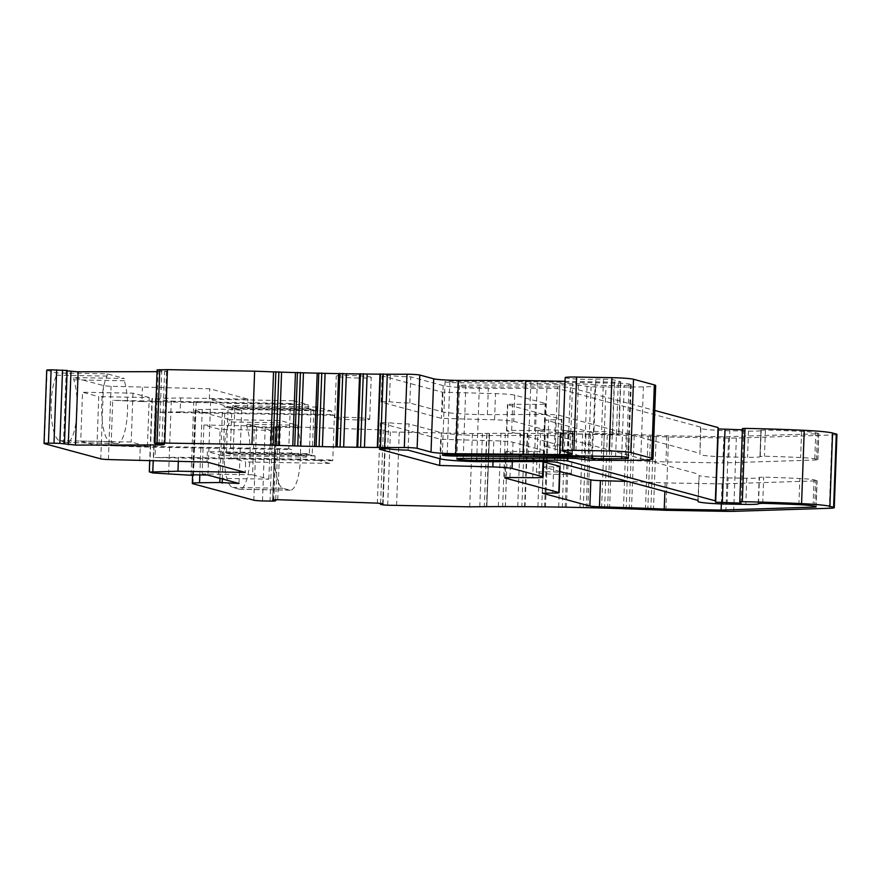 <?xml version="1.0" encoding="UTF-8"?>
<svg xmlns="http://www.w3.org/2000/svg" width="881" height="881" viewBox="0 0 881 881"><rect width="100%" height="100%" fill="white"/><g stroke="black" fill="none" stroke-linecap="round" stroke-linejoin="round"><path stroke-width="0.66" stroke-dasharray="4.41 3.3" d="M280.158 420.556L280.081 422.825L229.611 421.933L229.688 419.664L280.158 420.556L297.371 425.204L246.9 424.312L256.503 426.911A8.755 0.584 -177.9 0 0 265.192 427.648L276.491 427.836L278.374 427.516L275.357 426.591L280.422 426.426L380.052 429.851L385.471 430.391L385.779 431.04L383.246 431.117L385.338 431.547L390.382 431.943L472.414 433.54A279.993 18.556 2.1 0 1 482.48 433.43L489.153 433.375A279.993 18.556 2.1 0 1 501.025 433.32L508.029 433.32A279.993 18.556 2.1 0 1 520.429 433.353L527.73 433.386A279.993 18.556 2.1 0 1 540.593 433.507L548.136 433.595A279.993 18.556 2.1 0 1 561.373 433.793L569.115 433.926A279.993 18.556 2.1 0 1 582.649 434.201L590.534 434.388A279.993 18.556 2.1 0 1 604.289 434.74L612.273 434.972A279.993 18.556 2.1 0 1 626.16 435.401L634.199 435.677A279.993 18.556 2.1 0 1 648.13 436.183L656.169 436.491A279.993 18.556 2.1 0 1 668.569 437.009L728.576 438.066A17.499 1.156 -177.9 0 0 736.351 438.044L832.016 434.994A17.499 1.156 -177.9 0 0 836.95 434.366M742.452 428.551L743.707 429.829L742.397 429.807M554.865 458.131L557.475 386.869A8.755 0.584 -177.9 0 1 559.567 386.891A8.755 0.584 -177.9 0 1 570.37 387.684L654.759 410.469M557.475 386.869L479.352 387.122A13.127 0.87 2.1 0 1 476.214 387.089A13.127 0.87 2.1 0 1 459.508 385.647A13.127 0.87 2.1 0 1 465.895 385.129L559.831 384.832L578.343 385.162L591.096 386.836A140.002 9.284 -177.9 0 0 643.405 386.88A34.998 2.324 -177.9 0 0 655.673 385.57M565.162 377.63A15.748 1.046 -177.9 0 0 585.204 379.37A15.748 1.046 -177.9 0 0 595.875 379.083L603.474 379.215A8.755 0.584 2.1 0 1 614.277 380.008L620.488 381.682A8.755 0.584 2.1 0 1 620.819 381.858A8.755 0.584 2.1 0 1 614.464 382.178L565.018 381.308M157.115 369.866L167.225 371.452L157.049 371.672M67.143 370.824L66.196 370.681L67.165 370.472M46.737 370.174A8.755 0.584 -177.9 0 0 47.067 370.339L56.67 372.938L107.141 373.83L124.342 378.478L73.883 377.586L103.462 385.57A8.755 0.584 -177.9 0 0 111.083 386.274L209.7 388.785L247.935 399.115L180.649 397.926L151.984 398.597L149.693 461.071M168.601 474.385L171.299 401.097L152.325 398.763L149.638 472.051M171.299 401.097L196.188 402.121L193.798 401.483L210.614 401.78L241.68 410.172L222.475 409.225L202.234 409.456A17.499 1.156 -177.9 0 0 194.987 410.128A17.499 1.156 -177.9 0 0 195.648 410.469L229.688 419.664M760.986 430.28L765.424 430.049A122.503 8.116 2.1 0 1 801.589 431.371A17.499 1.156 2.1 0 1 815.751 432.725L818.834 433.606L817.348 433.793L723.797 436.778L666.906 435.776A297.492 19.712 -177.9 0 0 602.141 433.507A8.755 0.584 2.1 0 1 592.572 432.747L545.108 419.929L555.448 419.752A8.755 0.584 -177.9 0 0 561.803 419.422A8.755 0.584 -177.9 0 0 561.472 419.246L507.764 404.742A8.755 0.584 2.1 0 1 507.434 404.577A8.755 0.584 2.1 0 1 512.643 404.236L535.395 404.401A17.499 1.156 -177.9 0 0 545.813 403.718A17.499 1.156 -177.9 0 0 545.141 403.377L514.735 395.162A17.499 1.156 -177.9 0 0 495.529 393.631L442.361 392.177L382.464 376A8.755 0.584 2.1 0 1 382.134 375.824A8.755 0.584 2.1 0 1 387.31 375.493L390.338 375.504A17.499 1.156 -177.9 0 0 410.788 376.859L443.187 385.603A30.626 2.026 -177.9 0 0 480.993 388.389A30.626 2.026 -177.9 0 0 488.327 388.444L546.881 388.257A8.755 0.584 2.1 0 1 548.973 388.279A8.755 0.584 2.1 0 1 559.776 389.072L700.582 427.098L700.858 428.298A22.752 1.509 -177.9 0 0 729.798 430.787L748.487 431.117A17.499 1.156 -177.9 0 0 761.195 430.468A17.499 1.156 -177.9 0 0 760.986 430.28L760.028 456.457A17.499 1.156 2.1 0 1 760.237 456.644A17.499 1.156 2.1 0 1 747.529 457.294L728.84 456.964A22.752 1.509 2.1 0 1 699.899 454.475L700.582 427.098M560.217 432.505A17.499 1.156 2.1 0 1 537.95 430.567A17.499 1.156 2.1 0 1 550.658 429.917A17.499 1.156 2.1 0 1 572.925 431.855A17.499 1.156 2.1 0 1 560.217 432.505M358.523 378.026A17.499 1.156 2.1 0 1 336.256 376.099A17.499 1.156 2.1 0 1 348.964 375.449A17.499 1.156 2.1 0 1 371.231 377.376A17.499 1.156 2.1 0 1 358.523 378.026M595.104 384.942A21.001 1.388 -177.9 0 0 572.606 383.609L457.735 382.761A8.755 0.584 2.1 0 1 456.171 382.739A8.755 0.584 2.1 0 1 445.037 381.781A8.755 0.584 2.1 0 1 449.839 381.44L530.88 381.671L618.286 383.213A8.755 0.584 2.1 0 1 629.089 384.006L630.554 384.402A17.499 1.156 2.1 0 1 631.225 384.744A17.499 1.156 2.1 0 1 624.277 385.415A119.001 7.885 2.1 0 1 606.04 385.504A8.755 0.584 2.1 0 1 604.476 385.493A8.755 0.584 2.1 0 1 595.104 384.942L592.495 456.094M280.081 422.825A34.998 9.625 91 0 0 274.707 450.808A34.998 9.625 91 0 0 282.988 488.283L289.673 490.089A34.998 9.625 91 0 0 290.334 490.188A34.998 9.625 91 0 0 300.52 457.779A34.998 9.625 91 0 0 297.282 427.472L297.371 425.204M246.9 424.312L246.812 426.58A34.998 9.625 -89 0 1 250.05 456.887A34.998 9.625 -89 0 1 239.874 489.296A34.998 9.625 -89 0 1 239.214 489.208L232.518 487.391A34.998 9.625 -89 0 1 224.237 449.916A34.998 9.625 -89 0 1 229.611 421.933M203.907 425.038L202.123 473.901L218.367 478.284L220.162 429.432L203.907 425.038L254.378 425.93L252.594 474.793L202.123 473.901M246.812 426.58L297.282 427.472M219.942 478.306L222.475 409.225M222.331 478.956L224.864 409.874M238.993 483.46L241.68 410.172M207.927 475.068L210.614 401.78M191.111 474.771L193.798 401.483M193.523 474.815L196.188 402.121M178.314 461.567L178.48 457.261L155.045 457.569L156.708 412.198L180.142 411.89L180.649 397.926M329.879 459.926L332.743 460.708L334.406 415.336L331.542 414.566L331.663 411.075L316.852 407.066L316.72 410.557L313.856 409.786L312.193 455.158L315.057 455.929L314.935 459.419L329.747 463.417L329.879 459.926L178.48 457.261M332.743 460.708L155.045 457.569M329.747 463.417L245.634 461.941L245.248 472.403M334.406 415.336L156.708 412.198M180.142 411.89L331.542 414.566M331.663 411.075L247.561 409.588L247.935 399.115M316.852 407.066L232.738 405.59L232.617 409.07L224.005 406.747L224.137 403.267L209.326 399.258L209.7 388.785M232.738 405.59L247.561 409.588M306.324 457.096L306.456 453.605L309.33 454.376L310.993 409.015L308.119 408.233L308.251 404.742L293.428 400.745L293.307 404.236L290.433 403.465L288.77 448.825L291.644 449.607L291.512 453.098L306.324 457.096L222.221 455.609L222.342 452.118L230.943 454.442L230.822 457.933L245.634 461.941M222.221 455.609L207.398 451.612L207.013 462.085M310.993 409.015L231.923 407.617L230.26 452.988L226.45 453.175L233.124 453.759L234.786 408.388L228.113 407.815L231.923 407.617M308.119 408.233L224.005 406.747M309.33 454.376L230.26 452.988M306.456 453.605L222.342 452.118M293.428 400.745L209.326 399.258M308.251 404.742L224.137 403.267M293.307 404.236L141.907 401.56L142.414 387.607M141.907 401.56L112.746 400.326L111.083 445.698L140.244 446.931L291.644 449.607M290.433 403.465L112.746 400.326M139.727 460.895L140.244 446.931M288.77 448.825L111.083 445.698M291.512 453.098L207.398 451.612M73.883 377.586L73.795 379.843A34.998 9.625 -89 0 1 77.032 410.161A34.998 9.625 -89 0 1 66.857 442.57A34.998 9.625 -89 0 1 66.196 442.471L59.501 440.665A34.998 9.625 -89 0 1 51.219 403.19A34.998 9.625 -89 0 1 56.593 375.196L56.67 372.938M80.722 441.117L96.976 445.5L98.76 396.637L82.517 392.254L80.722 441.117L131.192 441.998L147.435 446.392L96.976 445.5M73.795 379.843L124.265 380.735L124.342 378.478M107.141 373.83L107.053 376.088A34.998 9.625 91 0 0 101.689 404.082A34.998 9.625 91 0 0 109.971 441.557L116.655 443.363A34.998 9.625 91 0 0 117.316 443.462A34.998 9.625 91 0 0 127.492 411.053A34.998 9.625 91 0 0 124.265 380.735M107.053 376.088L56.593 375.196M63.509 443.969L66.196 370.681M159.054 443.815L161.741 370.527M155.463 443.617L158.162 370.328M147.435 446.392L149.23 397.529L98.76 396.637M149.23 397.529L132.976 393.146L82.517 392.254M132.976 393.146L131.192 441.998M312.193 455.158L233.124 453.759M315.057 455.929L230.943 454.442M313.856 409.786L234.786 408.388M316.72 410.557L232.617 409.07M314.935 459.419L230.822 457.933M272.725 427.902L270.038 501.19M275.731 499.67L278.374 427.516M273.011 499.769L275.665 427.252M383.092 504.328L385.779 431.04M380.603 503.326L383.246 431.117M396.571 505.54L399.258 432.252M472.414 433.54L469.727 506.828M479.793 506.718L482.48 433.43M489.153 433.375L486.466 506.663M498.338 506.608L501.025 433.32M508.029 433.32L505.342 506.608M517.742 506.641L520.429 433.353M527.73 433.386L525.043 506.674M537.906 506.795L540.593 433.507M548.136 433.595L545.449 506.883M558.686 507.082L561.373 433.793M569.115 433.926L566.428 507.214M579.962 507.489L582.649 434.201M590.534 434.388L587.847 507.676M601.602 508.029L604.289 434.74M612.273 434.972L609.586 508.26M623.473 508.689L626.16 435.401M634.199 435.677L631.512 508.965M645.443 509.471L648.13 436.183M656.169 436.491L653.482 509.78M665.882 510.297L668.569 437.009M741.02 503.117L743.707 429.829M557.144 458.12L559.831 384.832M575.656 458.45L578.343 385.162M572.342 453.902L573.102 432.956A17.499 1.156 2.1 0 0 572.441 432.615L563.84 430.291A15.748 1.046 2.1 0 0 583.277 431.723A15.748 1.046 2.1 0 0 593.959 431.426L595.875 379.083M573.102 432.956A17.499 1.156 2.1 0 1 563.102 433.639M593.959 431.426L601.558 431.558A8.755 0.584 -177.9 0 1 612.361 432.351L618.572 434.036A8.755 0.584 -177.9 0 1 618.903 434.201A8.755 0.584 -177.9 0 1 612.548 434.531L560.393 433.606M252.594 474.793L268.837 479.176L218.367 478.284M268.837 479.176L270.632 430.324L220.162 429.432M270.632 430.324L254.378 425.93M723.797 436.778L722.838 462.954L816.39 459.97L817.876 459.783L814.793 458.902A17.499 1.156 -177.9 0 0 800.631 457.547A122.503 8.116 -177.9 0 0 764.466 456.215L760.028 456.457M546.881 388.257L545.923 414.433A8.755 0.584 -177.9 0 1 548.015 414.444A8.755 0.584 -177.9 0 1 558.818 415.237L699.624 453.275M545.923 414.433L487.369 414.621A30.626 2.026 2.1 0 1 480.035 414.555A30.626 2.026 2.1 0 1 442.229 411.779L409.83 403.024A17.499 1.156 2.1 0 1 389.38 401.681L386.352 401.659A8.755 0.584 -177.9 0 0 381.176 402A8.755 0.584 -177.9 0 0 381.506 402.177L441.403 418.354L494.56 419.808A17.499 1.156 2.1 0 1 513.777 421.338L544.183 429.554A17.499 1.156 2.1 0 1 544.854 429.895A17.499 1.156 2.1 0 1 534.437 430.578L511.685 430.413A8.755 0.584 -177.9 0 0 506.476 430.754A8.755 0.584 -177.9 0 0 506.806 430.919L560.514 445.423A8.755 0.584 2.1 0 1 560.845 445.599A8.755 0.584 2.1 0 1 554.49 445.918L544.15 446.105L591.603 458.924A8.755 0.584 -177.9 0 0 601.183 459.684A297.492 19.712 2.1 0 1 665.948 461.941L722.838 462.954M409.83 403.024L410.788 376.859M390.338 375.504L389.38 401.681M442.361 392.177L441.403 418.354M666.906 435.776L665.948 461.941M549.116 471.798A17.499 1.156 -177.9 0 0 536.408 472.447A17.499 1.156 -177.9 0 0 558.675 474.374A17.499 1.156 -177.9 0 0 571.384 473.725A17.499 1.156 -177.9 0 0 549.116 471.798M347.422 417.319A17.499 1.156 -177.9 0 0 334.714 417.968A17.499 1.156 -177.9 0 0 356.981 419.907A17.499 1.156 -177.9 0 0 369.69 419.257A17.499 1.156 -177.9 0 0 347.422 417.319M534.635 455.07L537.278 382.993M528.193 454.959L530.88 381.671M697.895 500.386L699.129 475.421A22.752 1.509 -177.9 0 0 728.069 477.898L746.758 478.229A17.499 1.156 -177.9 0 0 759.466 477.579A17.499 1.156 -177.9 0 0 759.268 477.392L763.695 477.161A122.503 8.116 2.1 0 1 799.86 478.493A17.499 1.156 2.1 0 1 814.022 479.837L817.105 480.718L815.63 480.905L722.079 483.889L665.188 482.887A297.492 19.712 -177.9 0 0 627.845 481.466M559.898 471.5L543.181 466.941L553.72 466.864A8.755 0.584 -177.9 0 0 560.074 466.534M543.676 462.018L506.046 451.865A8.755 0.584 2.1 0 1 505.705 451.689A8.755 0.584 2.1 0 1 510.914 451.347L533.666 451.513A17.499 1.156 -177.9 0 0 544.084 450.83A17.499 1.156 -177.9 0 0 543.412 450.488L513.017 442.273A17.499 1.156 -177.9 0 0 493.8 440.742L440.632 439.289L380.735 423.111A8.755 0.584 2.1 0 1 380.405 422.946A8.755 0.584 2.1 0 1 385.581 422.605L388.609 422.627A17.499 1.156 -177.9 0 0 409.059 423.97L441.458 432.714A30.626 2.026 -177.9 0 0 479.264 435.5A30.626 2.026 -177.9 0 0 486.598 435.555L545.152 435.368A8.755 0.584 2.1 0 1 547.244 435.39A8.755 0.584 2.1 0 1 558.047 436.183L698.853 474.209M721.341 503.921L722.079 483.889M665.188 482.887L664.869 491.466M439.916 458.737L440.632 439.289M388.609 422.627L387.651 448.792M408.101 450.147L409.059 423.97M192.961 483.768L195.648 410.469M256.503 426.911L253.816 500.199M289.673 490.089L239.214 489.208M232.518 487.391L282.988 488.283M202.234 409.456L199.833 474.925M155.728 399.688L153.041 472.976M155.485 398.267L153.184 461.126M108.396 459.563L111.083 386.274M103.462 385.57L100.775 458.858M44.38 443.639L47.067 370.339M116.655 443.363L66.196 442.471M59.501 440.665L109.971 441.557M161.928 444.255L164.593 371.661M166.531 371.253L163.844 444.542M154.505 443.22L157.192 369.921M262.505 500.937L265.192 427.648M273.804 501.124L276.491 427.836M275.357 426.602L272.67 499.868L275.357 426.591M277.735 499.714L280.422 426.426M380.052 429.851L377.365 503.139M382.783 503.679L385.471 430.391M385.338 431.547L382.651 504.835M387.695 505.231L390.382 431.943M486.984 433.738L484.297 507.027M486.819 506.663L489.495 433.716L486.83 506.663M505.342 433.65L502.655 506.938M505.287 506.938L507.974 433.65M524.536 433.683L521.849 506.982M524.591 506.993L527.279 433.705M544.458 433.859L541.76 507.148M544.601 507.181L547.288 433.893M564.974 434.157L562.287 507.445M565.195 507.489L567.882 434.201M585.964 434.575L583.277 507.863M586.25 507.93L588.937 434.641M607.295 435.115L604.608 508.403M607.615 508.491L610.302 435.203M628.847 435.776L626.16 509.064M629.188 509.174L631.875 435.886M650.475 436.558L647.788 509.846M650.817 509.967L653.504 436.679M728.576 438.066L725.889 511.354M733.664 511.332L736.351 438.044M832.016 434.994L829.329 508.282M570.37 387.684L567.782 458.318M479.352 387.122L476.742 458.373M463.208 458.417L465.895 385.129M587.043 386.572L584.356 459.86M588.409 460.124L591.096 386.836M640.718 460.168L643.405 386.88M563.069 451.237L563.84 430.291M572.441 432.615L571.67 453.561M612.548 434.531L614.464 382.178M620.488 381.682L618.572 434.036M612.361 432.351L614.277 380.008M603.474 379.215L601.558 431.558M765.424 430.049L764.466 456.215M748.487 431.117L747.529 457.294M728.84 456.964L729.798 430.787M700.858 428.298L699.899 454.475M558.818 415.237L559.776 389.072M487.369 414.621L488.327 388.444M443.187 385.603L442.229 411.779M386.352 401.659L387.31 375.493M382.464 376L381.506 402.177M494.56 419.808L495.529 393.631M514.735 395.162L513.777 421.338M544.183 429.554L545.141 403.377M535.395 404.401L534.437 430.578M511.685 430.413L512.643 404.236M507.764 404.742L506.806 430.919M560.514 445.423L561.472 419.246M555.448 419.752L554.49 445.918M547.762 445.808L548.72 419.631M545.108 419.929L544.15 446.105M591.603 458.924L592.572 432.747M602.141 433.507L601.183 459.684M816.39 459.97L817.348 433.793M818.636 433.507L817.678 459.673M814.793 458.902L815.751 432.725M801.589 431.371L800.631 457.547M569.963 455.697L572.606 383.609M457.735 382.761L455.103 454.75M447.152 454.728L449.839 381.44M618.286 383.213L615.599 456.501M626.402 457.294L629.089 384.006M630.554 384.402L627.867 457.691M621.667 456.754L624.277 385.415M603.43 456.292L606.029 385.504M758.31 503.458L759.268 477.392M762.737 503.337L763.695 477.161M746.758 478.229L745.8 504.406M798.902 504.659L799.86 478.493M813.064 506.013L814.022 479.837M816.907 480.619L815.949 506.795M814.694 506.454L815.63 480.905M543.379 467.04L542.432 493.019M546.033 492.92L546.991 466.743M553.72 466.864L552.761 493.041M506.046 451.865L505.099 477.711M509.956 477.524L510.914 451.347M533.666 451.513L532.708 477.689M543.015 461.545L543.412 450.488M513.017 442.273L512.302 461.644M493.03 461.71L493.8 440.742M380.735 423.111L379.788 448.969M384.623 448.781L385.581 422.605M441.458 432.714L440.5 458.891M485.64 461.732L486.598 435.555M545.152 435.368L544.194 461.545M557.089 462.36L558.047 436.183M699.129 475.421L698.17 501.586M727.111 504.075L728.069 477.898M290.334 490.188L239.874 489.296M192.598 475.377L194.987 410.128M226.45 453.175L228.113 407.815M117.316 443.462L66.857 442.57M164.538 444.74L167.225 371.452M456.821 458.935L459.508 385.647M618.903 434.201L620.819 381.858M759.973 456.402L760.931 430.225M760.237 456.644L761.195 430.468M381.176 402L382.134 375.824M544.854 429.895L545.813 403.718M506.476 430.754L507.434 404.577M560.845 445.599L561.803 419.422M543.951 445.995L544.91 419.819M817.876 459.783L818.834 433.606M536.408 472.447L537.95 430.567M571.384 473.725L572.925 431.855M334.714 417.968L336.256 376.099M369.69 419.257L371.231 377.376M442.35 455.07L445.037 381.781M628.538 458.032L631.225 384.744M758.244 503.514L759.202 477.337M758.519 503.414L759.466 477.579M816.147 506.894L817.105 480.718M542.222 493.107L543.181 466.941M504.747 477.865L505.705 451.689M543.687 461.545L544.084 450.83M379.447 449.112L380.405 422.946"/><path stroke-width="1.32" d="M149.638 472.051L177.962 471.214L245.248 472.403L207.013 462.085L108.396 459.563A8.755 0.584 2.1 0 1 100.775 458.858L44.38 443.639A8.755 0.584 2.1 0 1 44.05 443.462A8.755 0.584 2.1 0 1 48.444 443.121L59.864 443.341L75.458 445.081L161.906 444.949L163.844 444.542L155.463 443.617L154.428 443.154L157.06 442.945L251.955 444.476A279.993 18.556 -177.9 0 0 270.852 445.169L278.892 445.445A279.993 18.556 -177.9 0 0 292.778 445.874L300.762 446.105A279.993 18.556 -177.9 0 0 314.517 446.458L322.402 446.645A279.993 18.556 -177.9 0 0 335.947 446.92L343.678 447.052A279.993 18.556 -177.9 0 0 356.926 447.251L364.459 447.339A279.993 18.556 -177.9 0 0 377.321 447.46L384.623 447.493A279.993 18.556 -177.9 0 0 404.302 447.526A8.755 0.584 2.1 0 1 406.317 447.537A8.755 0.584 2.1 0 1 417.12 448.33L431.029 452.085A17.499 1.156 -177.9 0 0 452.625 453.671A17.499 1.156 -177.9 0 0 455.752 453.704L559.633 454.552A17.499 1.156 -177.9 0 0 572.342 453.902A17.499 1.156 -177.9 0 0 571.67 453.561L563.069 451.237A15.748 1.046 2.1 0 1 562.474 450.918A15.748 1.046 2.1 0 1 573.905 450.334L609.234 450.962A17.499 1.156 2.1 0 1 630.84 452.548L651.654 458.175A34.998 2.324 2.1 0 1 652.986 458.858A34.998 2.324 2.1 0 1 640.718 460.168A140.002 9.284 2.1 0 1 588.409 460.124L575.656 458.45L557.144 458.12L463.208 458.417A13.127 0.87 -177.9 0 0 456.821 458.935A13.127 0.87 -177.9 0 0 473.526 460.378A13.127 0.87 -177.9 0 0 476.665 460.411L554.788 460.157A8.755 0.584 2.1 0 1 556.88 460.179A8.755 0.584 2.1 0 1 567.683 460.972L715.35 500.849L715.658 502.214L741.02 503.117L739.765 501.818L742.298 501.685A140.002 9.284 2.1 0 1 801.567 503.613A34.998 2.324 2.1 0 1 829.88 506.311L833.602 507.313A17.499 1.156 2.1 0 1 834.263 507.654A17.499 1.156 2.1 0 1 829.329 508.282L733.664 511.332A17.499 1.156 2.1 0 1 725.889 511.354L665.882 510.297A279.993 18.556 -177.9 0 0 653.482 509.78L645.443 509.471A279.993 18.556 -177.9 0 0 631.512 508.965L623.473 508.689A279.993 18.556 -177.9 0 0 609.586 508.26L601.602 508.029A279.993 18.556 -177.9 0 0 587.847 507.676L579.962 507.489A279.993 18.556 -177.9 0 0 566.428 507.214L558.686 507.082A279.993 18.556 -177.9 0 0 545.449 506.883L537.906 506.795A279.993 18.556 -177.9 0 0 525.043 506.674L517.742 506.641A279.993 18.556 -177.9 0 0 505.342 506.608L498.338 506.608A279.993 18.556 -177.9 0 0 486.466 506.663L479.793 506.718A279.993 18.556 -177.9 0 0 469.727 506.828L387.695 505.231L382.651 504.835L380.559 504.406L383.092 504.328L382.783 503.679L377.365 503.139L277.735 499.714L272.658 499.879L275.687 500.804L273.804 501.124L262.505 500.937A8.755 0.584 2.1 0 1 253.816 500.199L192.961 483.768A17.499 1.156 2.1 0 1 192.3 483.416A17.499 1.156 2.1 0 1 199.547 482.744L219.787 482.513L238.993 483.46L207.927 475.068L191.111 474.771L193.501 475.41L153.041 472.976L149.296 471.886L149.693 461.071M455.103 454.75L455.048 456.05A8.755 0.584 -177.9 0 1 453.484 456.028A8.755 0.584 -177.9 0 1 442.35 455.07A8.755 0.584 -177.9 0 1 447.152 454.728L528.193 454.959L615.599 456.501A8.755 0.584 -177.9 0 1 626.402 457.294L627.867 457.691A17.499 1.156 -177.9 0 1 628.538 458.032A17.499 1.156 -177.9 0 1 621.59 458.704L621.667 456.754M455.048 456.05L569.919 456.898A21.001 1.388 2.1 0 1 592.417 458.23A8.755 0.584 -177.9 0 0 601.789 458.781A8.755 0.584 -177.9 0 0 603.353 458.792A119.001 7.885 -177.9 0 0 621.59 458.704M762.737 503.337L758.299 503.569A17.499 1.156 2.1 0 1 758.508 503.756A17.499 1.156 2.1 0 1 745.8 504.406L727.111 504.075A22.752 1.509 2.1 0 1 698.17 501.586L697.895 500.386L557.089 462.36A8.755 0.584 -177.9 0 0 546.286 461.567A8.755 0.584 -177.9 0 0 544.194 461.545L485.64 461.732A30.626 2.026 2.1 0 1 478.306 461.677A30.626 2.026 2.1 0 1 440.5 458.891L408.101 450.147A17.499 1.156 2.1 0 1 387.651 448.792L384.623 448.781A8.755 0.584 -177.9 0 0 379.447 449.112A8.755 0.584 -177.9 0 0 379.777 449.288L439.674 465.465L492.842 466.919A17.499 1.156 2.1 0 1 512.048 468.45L542.454 476.665A17.499 1.156 2.1 0 1 543.125 477.006A17.499 1.156 2.1 0 1 532.708 477.689L509.956 477.524A8.755 0.584 -177.9 0 0 504.747 477.865A8.755 0.584 -177.9 0 0 505.077 478.031L558.785 492.534A8.755 0.584 2.1 0 1 559.116 492.71A8.755 0.584 2.1 0 1 552.761 493.041L542.421 493.217L589.885 506.035A8.755 0.584 -177.9 0 0 599.454 506.795A297.492 19.712 2.1 0 1 664.219 509.064L721.11 510.066L814.661 507.082L816.147 506.894L813.064 506.013A17.499 1.156 -177.9 0 0 798.902 504.659A122.503 8.116 -177.9 0 0 762.737 503.337M251.955 444.476L254.642 371.187L167.456 369.646L157.115 369.866L154.428 443.154M164.758 442.934L167.456 369.646M523.072 453.902L525.759 380.614L458.439 380.416A17.499 1.156 2.1 0 1 455.312 380.383A17.499 1.156 2.1 0 1 433.716 378.797L419.808 375.042A8.755 0.584 -177.9 0 0 409.004 374.249A8.755 0.584 -177.9 0 0 406.989 374.238A279.993 18.556 2.1 0 1 387.31 374.205L380.008 374.172A279.993 18.556 2.1 0 1 367.146 374.051L359.613 373.962A279.993 18.556 2.1 0 1 346.365 373.764L338.634 373.632A279.993 18.556 2.1 0 1 325.089 373.357L317.204 373.17A279.993 18.556 2.1 0 1 303.449 372.817L295.465 372.586A279.993 18.556 2.1 0 1 281.579 372.156L273.539 371.881A279.993 18.556 2.1 0 1 254.642 371.187M273.539 371.881L270.852 445.169M834.263 507.654L836.95 434.366A17.499 1.156 -177.9 0 0 836.289 434.025L832.567 433.023A34.998 2.324 -177.9 0 0 804.254 430.324A140.002 9.284 -177.9 0 0 744.996 428.397L742.452 428.529L739.765 501.807M715.658 502.214L718.345 428.926L742.397 429.807M718.345 428.926L718.037 427.56L654.759 410.469M652.986 458.858L655.673 385.57A34.998 2.324 -177.9 0 0 654.341 384.887L633.527 379.259A17.499 1.156 -177.9 0 0 611.921 377.674L576.592 377.046A15.748 1.046 -177.9 0 0 565.162 377.63L562.474 450.918M525.759 380.614L565.018 381.308M157.049 371.672L76.966 371.782L67.143 370.824M64.478 443.76L67.165 370.472L51.131 369.833A8.755 0.584 -177.9 0 0 46.737 370.174L44.05 443.462M219.787 482.513L219.942 478.306M222.177 483.162L222.331 478.956M193.501 475.41L193.523 474.815M177.962 471.214L178.314 461.567M53.994 443.11L56.681 369.822M275.687 500.804L275.731 499.67M272.978 500.54L273.011 499.769M380.559 504.406L380.603 503.326M715.35 500.849L718.037 427.56M563.102 433.639A17.499 1.156 2.1 0 1 560.393 433.606L559.633 454.552M384.623 447.493L387.31 374.205M380.008 374.172L377.321 447.46M364.459 447.339L367.146 374.051M359.613 373.962L356.926 447.251M343.678 447.052L346.365 373.764M338.634 373.632L335.947 446.92M322.402 446.645L325.089 373.357M317.204 373.17L314.517 446.458M300.762 446.105L303.449 372.817M295.465 372.586L292.778 445.874M278.892 445.445L281.579 372.156M534.591 456.281L534.635 455.07M627.845 481.466A297.492 19.712 -177.9 0 0 600.413 480.63A8.755 0.584 2.1 0 1 590.843 479.859L559.898 471.5M559.116 492.71L560.074 466.534A8.755 0.584 -177.9 0 0 559.743 466.368L543.676 462.018M721.11 510.066L721.341 503.921M664.869 491.466L664.219 509.064M439.674 465.465L439.916 458.737M199.833 474.925L199.547 482.744M153.184 461.126L152.798 471.555M51.131 369.833L48.444 443.121M62.551 370.053L59.864 443.341M68.289 444.696L70.976 371.408M78.145 371.793L75.458 445.081M161.906 444.949L161.928 444.255M159.747 369.657L157.06 442.945M833.602 507.313L836.289 434.025M832.567 433.023L829.88 506.311M801.567 503.613L804.254 430.324M742.309 501.685L744.996 428.397M725.019 429.499L722.332 502.787M567.782 458.318L567.683 460.972M554.788 460.157L554.865 458.131M476.742 458.373L476.665 460.411M651.654 458.175L654.341 384.887M633.527 379.259L630.84 452.548M609.234 450.962L611.921 377.674M576.592 377.046L573.905 450.334M458.439 380.416L455.752 453.704M431.029 452.085L433.716 378.797M419.808 375.042L417.12 448.33M404.302 447.526L406.989 374.238M383.213 373.863L380.526 447.152M377.773 447.141L380.46 373.852M363.291 373.698L360.604 446.986M357.763 446.953L360.45 373.665M342.775 373.401L340.088 446.689M337.17 446.645L339.857 373.357M321.774 372.982L319.087 446.271M316.125 446.204L318.812 372.916M300.443 372.443L297.756 445.731M294.75 445.643L297.437 372.355M278.892 371.771L276.205 445.059M273.176 444.96L275.863 371.672M592.417 458.23L592.495 456.094M569.919 456.898L569.963 455.697M603.342 458.792L603.43 456.292M814.661 507.082L814.694 506.454M599.454 506.795L600.413 480.63M589.885 506.035L590.843 479.859M558.785 492.534L559.743 466.368M542.454 476.665L543.015 461.545M512.302 461.644L512.048 468.45M492.842 466.919L493.03 461.71M192.3 483.416L192.598 475.377M739.765 501.818L742.452 428.529M543.125 477.006L543.687 461.545"/></g></svg>
